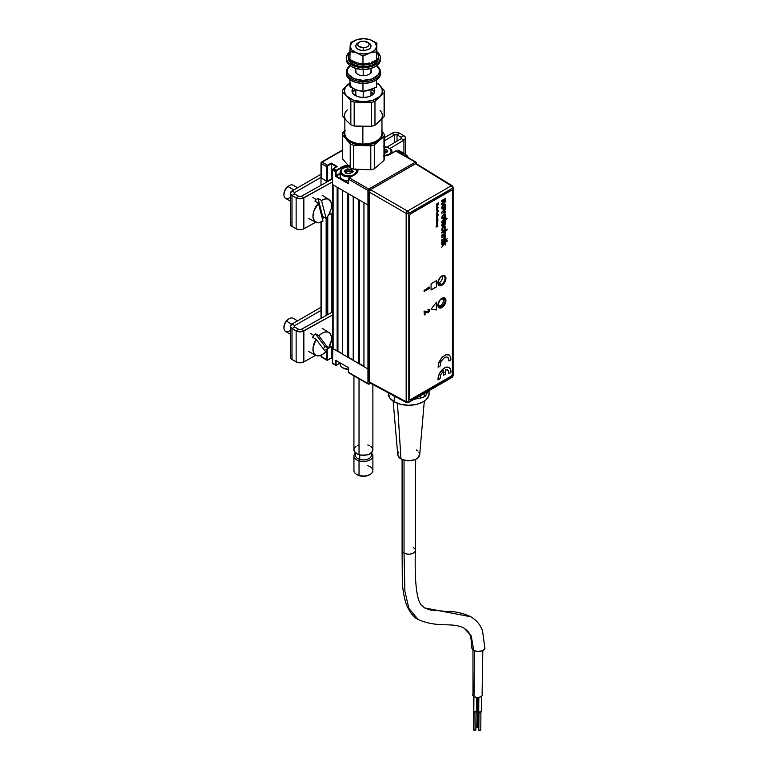 <?xml version="1.0" encoding="UTF-8"?>
<svg xmlns="http://www.w3.org/2000/svg" width="769" height="769" viewBox="0 0 769 769"><rect width="100%" height="100%" fill="white"/><g stroke="black" fill="none" stroke-linecap="round" stroke-linejoin="round"><path stroke-width="1.15" d="M384.25 155.886A9.286 5.364 0 0 0 390.066 154.329L395.968 150.926L415.395 162.144L368.764 189.068L367.957 190.462L367.957 205.006A1.134 0.654 0 0 0 369.12 205.16A1.134 0.654 180 0 1 367.957 205.006L367.957 369.005A1.134 0.654 0 0 0 369.12 369.168A1.134 0.654 180 0 1 367.957 369.005L363.939 366.688L363.939 202.68L367.957 205.006L367.957 383.548L348.53 372.331L348.482 368.034M363.939 366.688L363.939 202.68M363.939 366.217L359.383 363.593L359.383 200.055L359.383 363.593L353.221 360.498L353.221 196.489L358.585 199.584L358.585 363.593L358.585 199.584M353.221 360.498L353.221 196.489M353.221 360.036L348.665 357.402L348.665 193.865L348.665 357.402L342.503 354.307L342.503 190.308L347.867 193.394L347.867 357.402L347.867 193.394M342.503 354.307L342.503 190.308M342.503 353.846L337.947 351.212L337.947 187.674L337.947 351.212L333.121 348.895L333.121 184.887L337.139 187.213L337.139 351.212L337.139 187.213M333.121 348.895L333.121 184.887A1.134 0.654 180 0 1 332.794 184.425L332.794 348.424A1.134 0.654 0 0 0 333.121 348.895M331.247 312.656L331.247 213.58L331.247 312.656M331.247 179.6L331.247 178.86L332.477 179.562L331.247 178.86L331.247 179.6M327.767 314.598L327.767 216.291L327.767 314.598M327.767 180.869L327.767 181.542L327.767 180.869L331.247 178.86L327.229 181.176L327.229 166.633L326.69 166.633A1.134 0.654 -60 0 1 327.498 165.239L322.134 162.144L321.336 162.605A1.134 0.654 60 0 1 322.134 162.144L342.561 150.349L321.336 162.605L321.336 163.537A1.134 0.654 180 0 1 321.336 162.605L321.336 163.537L326.69 166.633L326.69 181.176L321.336 178.081L326.152 180.869L326.152 182.436L326.152 180.869M326.152 218.319L326.152 315.492L326.152 218.319M321.336 318.183L321.336 222.03L321.336 318.183M333.198 168.622L337.139 166.479L332.631 169.468L335.399 171.66A1.134 0.654 -60 0 1 336.207 170.266L333.121 168.796L337.139 166.479L331.247 163.076L327.498 165.239L322.134 162.144A1.134 0.654 120 0 0 321.336 163.537L321.336 178.081A1.134 0.654 180 0 1 321 177.62A1.134 0.654 0 0 0 321.336 178.081L321.336 163.537L326.69 166.633L326.69 181.176L327.229 181.176L327.383 166.104L331.247 163.691L331.247 178.86L331.247 163.691L336.495 166.719M368.764 384.01L369.572 383.548L367.957 383.548L369.572 383.548A1.134 0.654 60 0 1 368.764 384.01A1.134 0.654 -60 0 1 367.957 383.548L348.53 372.331L348.203 367.544L335.938 360.421L335.399 360.728L335.399 364.756L335.938 364.756L336.207 360.574L348.001 367.38M347.665 357.441L348.665 357.393M348.53 372.023L348.53 372.331A1.134 0.654 120 0 0 348.77 372.85L368.197 384.067L370.658 383.298M340.138 362.949L336.207 365.217A1.134 0.654 -60 0 1 335.399 364.756L332.583 363.131A1.134 0.654 120 0 0 332.823 363.65L335.64 365.275M336.476 365.064L335.938 364.756L335.938 360.728L335.399 360.728L335.399 364.756L332.583 363.131L332.583 348.27L367.957 369.005L367.957 383.548A1.134 0.654 0 0 0 369.572 383.548L369.572 382.712L369.572 383.548M321 355.24L321 356.162A1.134 0.654 0 0 0 321.336 356.633L322.134 357.095L321.336 355.701M321.336 356.633L321.336 355.095L321.336 356.633A1.134 0.654 120 0 0 321.567 357.152L326.931 360.248A1.134 0.654 -60 0 1 326.69 359.719L321.336 356.633L326.69 359.719A1.134 0.654 120 0 0 327.498 360.19A1.134 0.654 -60 0 1 326.931 360.248L327.767 360.036L326.69 359.719L327.229 359.719L327.229 348.886L327.267 359.94L331.247 358.018L331.247 346.636L331.247 358.018L327.767 360.036M326.69 349.184L326.69 359.719L326.69 349.184M332.477 358.729L331.247 358.018L332.477 358.729M332.794 348.155L332.583 363.131L332.477 348.424M348.424 183.022L336.207 176.149L340.138 173.881L336.207 176.149L335.938 171.66L335.399 171.66L335.736 176.447L347.992 183.57L348.53 183.262L348.53 179.244L367.957 190.462L369.572 190.462A1.134 0.654 180 0 1 367.957 190.462A1.134 0.654 -60 0 1 368.764 189.068A1.134 0.654 60 0 1 369.572 190.462L368.764 189.068L415.395 162.144L416.202 163.528L416.202 162.605A1.134 0.654 180 0 1 416.212 163.528A1.134 0.654 -120 0 0 415.395 162.144A1.134 0.654 -60 0 1 416.202 162.605L395.699 151.08M384.25 155.819L389.806 154.425M415.962 162.086L396.535 150.868A1.134 0.654 120 0 0 395.968 150.926L388.662 155.002L383.5 155.905M353.404 171.823L351.683 171.314A8.526 4.922 0 0 0 351.231 171.218M351.933 171.372L346.502 171.151A8.526 4.922 0 0 1 347.924 171.006M332.583 184.272L332.583 170.036L335.399 171.66L335.399 175.688L335.938 175.688L340.138 173.256L335.938 175.688L336.264 170.901L342.368 167.325A8.911 5.143 180 0 1 348.222 165.825A8.911 5.143 180 0 0 342.368 167.325L342.368 168.632L342.099 166.863L336.207 170.266L336.476 170.728L343.512 166.2L348.665 165.297M336.611 176.38L336.611 176.995L336.611 176.38M350.222 165.373A9.286 5.364 0 0 0 342.099 166.863L336.207 170.266L333.39 168.642A1.134 0.654 120 0 0 332.583 170.036L332.583 184.579L367.957 205.006L367.957 190.462L348.53 179.244A1.134 0.654 -60 0 1 349.337 177.85A1.134 0.654 120 0 0 348.53 179.244L348.53 183.262L348.424 179.09L349.145 177.831L348.568 178.668M354.961 174.601L349.337 177.85L368.764 189.068L349.145 177.831M357.229 169.545A8.911 5.143 180 0 1 357.575 170.968C357.489 172.198 356.643 173.361 355.038 174.428M355.23 174.448A9.286 5.364 0 0 0 357.768 169.593L357.777 171.698L355.23 174.448M357.489 170.276A8.911 5.143 180 0 1 355.538 174.236M351.942 359.757A8.526 4.922 180 0 1 353.221 360.142A8.526 4.922 0 0 0 351.942 359.757M340.138 362.843L340.138 364.304A8.526 4.922 0 0 0 348.424 369.226A8.526 4.922 180 0 1 342.638 367.784A8.526 4.922 180 0 1 340.436 363.016M342.916 367.938A7.767 4.489 0 0 0 343.176 368.091A7.767 4.489 0 0 0 348.424 369.408M342.638 367.784L348.665 369.408M383.5 146.735L387.816 147.494L390.681 149.503L391.123 152.099L388.999 154.396A7.767 4.489 180 0 1 384.25 155.684M384.25 151.666L386.211 151.704L386.451 152.454M384.25 146.754A7.767 4.489 180 0 1 388.999 148.052A7.767 4.489 180 0 1 388.999 154.396L383.5 155.703M384.058 153.627L387.759 151.704L386.605 149.426L384.25 149.253M389.258 148.206A8.526 4.922 180 0 1 392.027 151.839A8.526 4.922 180 0 1 391.652 153.291A8.526 4.922 0 0 0 389.537 148.359A8.526 4.922 0 0 0 389.258 148.206M387.595 151.483A8.526 4.922 0 0 0 384.25 150.897M349.405 173.784L352.913 171.814L351.769 169.545L347.53 168.892L344.425 170.68L345.396 172.987L349.972 173.64M354.403 174.928L354.163 174.505A7.767 4.489 180 0 1 343.176 174.505A7.767 4.489 180 0 1 343.176 168.161L342.638 168.469A8.526 4.922 0 0 0 341.455 174.582A8.526 4.922 0 0 0 351.51 176.601A8.526 4.922 180 0 1 340.138 171.958A8.526 4.922 180 0 1 342.638 168.469L343.176 168.161A7.767 4.489 180 0 1 349.213 166.863L345.694 167.19L342.205 168.844L341.042 170.458L341.484 173.054L344.349 175.063L347.155 175.736L354.403 174.928M340.138 171.958L340.138 175.918A8.526 4.922 0 0 0 348.424 180.84M355.98 169.42A8.526 4.922 180 0 1 357.191 171.958A8.526 4.922 180 0 1 357.143 172.467A8.526 4.922 0 0 0 355.98 169.42M352.75 171.593A8.526 4.922 0 0 0 351.683 171.314L352.49 172.275M355.663 169.382A7.767 4.489 180 0 1 354.163 174.505L356.287 172.208L356.287 170.458L355.124 168.844M345.714 173.188L345.714 172.102L345.714 173.188M345.656 173.169L344.839 171.324M344.973 171.343L346.502 170.401L346.502 172.256L345.656 172.535L347.636 171.266L349.655 171.823L349.655 169.968L351.231 169.949L351.231 171.804L349.655 171.823L351.375 171.823L351.616 172.573M351.673 172.554L351.673 171.304M349.453 171.795L347.924 171.285L347.924 169.43L349.453 169.939L349.453 171.795M353.932 375.83L353.932 449.836A9.478 5.47 0 0 0 359.027 454.681L359.027 378.781L359.027 454.681A9.478 5.47 0 0 0 372.878 449.836L372.878 384.5M370.629 453.374A7.959 4.595 180 0 1 368.899 458.632A7.959 4.595 180 0 1 359.729 459.381L359.729 454.873L359.729 459.381A7.959 4.595 0 0 0 371.36 455.306L371.36 452.797M360.69 455.075A7.959 4.595 180 0 0 366.304 455.037A7.959 4.595 180 0 1 360.517 455.037M367.784 465.716A9.478 5.47 180 0 1 370.1 474.435A9.478 5.47 180 0 1 359.027 475.415L359.027 460.871L359.729 459.381L359.027 460.871A9.478 5.47 0 0 0 370.408 459.708A9.478 5.47 0 0 0 371.36 453.056A9.478 5.47 180 0 1 372.878 456.017A9.478 5.47 180 0 1 359.027 460.871L359.027 475.415A9.478 5.47 0 0 0 372.878 470.561L372.878 456.017M369.908 474.511L365.909 476.088L359.556 475.761A8.334 4.816 0 0 0 369.303 474.896L370.1 474.435M353.932 456.017A9.478 5.47 180 0 1 355.451 453.056A9.478 5.47 0 0 0 359.027 460.871A9.478 5.47 180 0 1 353.932 456.017L353.932 470.561A9.478 5.47 0 0 0 359.027 475.415A9.478 5.47 180 0 1 356.71 474.435L357.508 474.896A8.334 4.816 0 0 0 359.556 475.761L357.018 474.588M355.451 452.797L355.451 455.306A7.959 4.595 0 0 0 359.729 459.381A7.959 4.595 180 0 1 356.182 453.374M367.784 444.982L369.341 445.568M370.668 446.318L372.446 448.192L372.504 451.365L369.495 454.027L366.255 455.046L360.748 455.085L357.47 454.094L354.365 451.48L353.971 449.356M354.307 448.298L356.018 446.404M357.316 445.645L358.854 445.04M474.069 696.589L474.415 650.699L474.069 696.589L472.627 694.59A4.931 2.816 0.4 0 0 474.069 696.589A4.931 2.816 0.4 0 0 479.423 697.233A4.931 2.816 0.4 0 0 482.48 694.647L481.644 696.205L479.433 697.223L476.588 697.377L474.069 696.589M482.105 693.561L482.807 650.564M472.964 649.824L473.002 693.513M402.091 459.468L402.091 550.335A6.633 3.826 0 0 0 404.042 553.046L404.042 460.15L404.042 553.046A6.633 3.826 180 0 1 402.158 549.825M413.414 547.624A6.633 3.826 180 0 1 415.298 550.854A6.633 3.826 180 0 1 410.848 553.968A6.633 3.826 180 0 1 404.042 553.046L404.907 591.351L408.887 608.423L418.125 619.497L408.887 608.423L404.907 591.351L404.042 553.046A6.633 3.826 0 0 0 411.261 553.872A6.633 3.826 0 0 0 415.356 550.335C414.731 573.943 415.548 599.599 421.662 605.366L424.661 607.952L430.025 609.932L446.712 611.451C454.777 611.24 462.832 613.008 470.868 616.757L424.661 607.952L470.926 616.786M471.858 647.133A6.633 3.797 0.4 0 0 473.733 650.353L471.186 635.828L464.226 628.235L471.186 635.828L473.733 650.353L477.136 651.41L482.115 650.872L484.931 648.469L482.519 630.82C480.615 625.12 476.732 620.439 470.868 616.757M473.473 696.176L473.358 711.056A1.519 0.865 0.4 0 0 473.8 711.681L473.915 696.503L473.473 710.729M473.925 730.175L474.069 711.806L473.598 729.714A1.134 0.654 0.4 0 0 475.867 729.723L473.925 730.175M478.308 709.364L477.241 709.105L477.328 697.425L476.799 708.489A1.519 0.865 0.4 0 0 477.241 709.105A1.519 0.865 0.4 0 0 478.289 709.364M478.606 727.743L477.366 727.599L477.511 709.229L477.03 727.138A1.134 0.654 0.4 0 0 478.529 727.762M478.722 711.863L478.827 697.339L478.28 711.248A1.519 0.865 0.4 0 0 478.722 711.863A1.519 0.865 0.4 0 0 480.375 712.056A1.519 0.865 0.4 0 0 481.307 711.267L480.375 712.056L478.722 711.863M478.847 730.358L478.991 711.979L478.52 729.896A1.134 0.654 0.4 0 0 480.788 729.906L478.847 730.358M393.151 401.11L397.746 454.719A10.987 6.344 0 0 0 400.957 458.891L397.467 403.312L400.957 458.891A10.987 6.344 0 0 0 412.684 460.333A10.987 6.344 0 0 0 419.701 454.719L424.305 401.11M388.297 392.786L388.258 393.449A20.465 11.814 0 0 0 394.257 401.803L394.257 396.237A20.465 11.814 180 0 1 392.353 394.968M428.458 391.027A20.465 11.814 180 0 1 426.939 393.276M418.067 398.39A20.465 11.814 180 0 1 414.174 399.265M397.631 397.804A20.465 11.814 180 0 1 394.257 396.237L394.257 401.803A20.465 11.814 0 0 0 416.558 404.369A20.465 11.814 0 0 0 429.189 393.449L428.804 391.142M388.258 392.767L389.816 397.967L394.257 401.803L400.899 404.369L408.724 405.263L416.558 404.369L423.2 401.803L425.747 400.015L428.804 395.756L429.189 390.594M398.573 451.98L397.736 454.412L399.592 457.93L402.62 459.689L408.724 460.756L414.837 459.689L417.865 457.93L419.72 454.412L418.884 451.98M417.865 450.884L416.5 449.923M478.654 711.248L478.847 729.435M478.385 697.396L478.722 710.633M477.174 708.489L477.366 726.676M476.876 697.406L477.241 707.874M473.733 711.065L473.685 729.464M476.386 711.075L475.453 711.873L473.8 711.681A1.519 0.865 0.4 0 0 475.453 711.873A1.519 0.865 0.4 0 0 476.386 711.085L476.492 697.358M402.091 550.335L402.302 580.345C402.552 589.371 404.023 597.753 406.734 605.491C410.242 613.095 414.039 617.767 418.125 619.497C438.772 628.513 452.018 621.563 464.236 628.244C469.013 632.358 470.83 631.897 471.791 647.642L473.733 650.353A6.633 3.797 0.4 0 0 480.538 651.305A6.633 3.797 0.4 0 0 484.999 648.248M484.931 646.989L484.557 646.277M426.199 394.853L426.199 392.325L426.199 394.853L427.804 391.402L426.199 394.853A7.623 4.403 0 0 1 424.228 396.833L424.228 393.468L424.228 396.833L426.199 394.853M441.502 306.725A4.95 2.865 120 0 0 445.011 300.737A4.95 2.865 120 0 0 441.637 298.564A4.95 2.865 -60 0 1 443.982 298.391A4.95 2.865 -60 0 1 444.742 302.361A4.95 2.865 -60 0 1 441.502 306.725L440.089 305.908L441.502 306.725A4.95 2.865 -60 0 1 439.032 306.975A4.95 2.865 -60 0 1 438.003 304.851A4.95 2.865 120 0 0 441.502 306.725L441.771 307.196L441.502 306.725M441.771 298.478A5.335 3.076 -60 0 1 445.549 300.66A5.335 3.076 -60 0 1 441.771 307.196A5.335 3.076 -60 0 1 438.003 305.014A5.335 3.076 -60 0 1 441.771 298.478L439.676 300.429L438.07 304.12L438.292 306.514L439.676 307.667L442.511 306.687L445.261 302.496L444.915 298.603L443.223 297.978L441.771 298.478M441.502 284.328A4.95 2.865 120 0 0 445.011 278.33A4.95 2.865 120 0 0 441.637 276.158A4.95 2.865 -60 0 1 443.982 275.984A4.95 2.865 -60 0 1 444.742 279.954A4.95 2.865 -60 0 1 441.502 284.328L438.868 282.8L441.502 284.328A4.95 2.865 -60 0 1 439.032 284.568A4.95 2.865 -60 0 1 438.003 282.454A4.95 2.865 120 0 0 441.502 284.328L441.771 284.79L441.502 284.328M441.617 276.177A5.335 3.076 -60 0 1 441.771 276.081A5.335 3.076 -60 0 1 445.549 278.253A5.335 3.076 -60 0 1 441.771 284.79A5.335 3.076 -60 0 1 438.003 282.617A5.335 3.076 -60 0 1 438.647 279.801L438.07 283.425L439.109 285.059L441.041 285.136L443.867 282.848L445.261 280.089L445.261 276.753L443.867 275.6L441.041 276.59M407.503 402.504A1.903 1.096 -61.7 0 1 406.57 402.61L408.82 401.716L408.82 213.388L452.557 188.136L452.557 376.464L452.576 374.926L452.557 376.464L426.161 391.729M452.557 376.464A1.903 1.096 0 0 0 453.114 375.685L452.162 377.339A1.903 1.096 -120 0 0 452.557 376.464L408.82 401.716L406.157 401.726L406.561 402.6A1.903 1.096 -61.7 0 1 406.157 401.726A1.903 1.096 0 0 0 408.82 401.716L408.82 213.388A1.903 1.096 180 0 1 406.157 213.398A1.903 1.057 -60 0 1 407.503 211.062L406.157 213.398L408.82 213.388L407.503 211.062L451.23 185.819A1.903 1.096 60 0 1 452.557 188.136A1.903 1.096 -120 0 0 451.23 185.819L407.503 211.062A1.903 1.096 60 0 1 408.82 213.388L452.557 188.136L452.557 376.464L408.82 401.716A1.903 1.096 60 0 1 408.426 402.581L452.162 377.339L451.23 377.262M416.711 163.941L451.23 185.819L415.462 163.701L370.466 189.683L407.503 211.062L370.466 189.683L369.12 192.019L406.157 213.398L369.12 192.019L369.12 381.808L406.157 401.726L406.157 213.398L406.157 401.726L369.12 381.808L369.514 382.683L370.466 382.587M443.136 372.446L444.299 372.186M451.23 185.819A1.903 1.096 -58.3 0 1 452.21 185.742A1.903 1.096 -58.3 0 1 452.576 186.598L452.191 185.733L451.23 185.819M452.557 188.136A1.903 1.096 0 0 0 453.114 187.357A1.903 1.096 180 0 1 452.557 188.136M452.576 186.598A1.903 1.096 180 0 1 453.114 187.357L452.21 185.742L415.981 163.518L370.466 189.683L369.216 191.356L369.514 382.683M401.216 399.669L399.64 398.967A7.623 4.403 0 0 0 400.841 399.534M420.816 397.967L414.827 398.89L420.816 397.967A7.623 4.403 0 0 0 424.228 396.833L420.816 397.967L420.816 395.439L420.816 397.967M408.426 402.581A1.903 1.096 60 0 1 408.426 402.591L406.57 402.61L369.533 382.693M441.8 275.965L442.521 277.82L441.646 280.541L439.676 282.511L437.763 282.598M443.588 300.4L443.588 300.4A4.643 2.682 120 0 0 443.598 300.102A4.643 2.682 120 0 0 442.906 298.17M438.292 306.149A4.643 2.682 120 0 0 440.32 305.783A4.643 2.682 120 0 0 440.599 305.61M440.531 299.343L442.944 299.035L443.588 300.967A3.883 2.24 -60 0 1 440.848 305.476A3.883 2.24 -60 0 1 438.109 303.938M440.897 299.112A3.883 2.24 -60 0 1 443.598 300.717A3.883 2.24 -60 0 1 443.588 300.967L442.636 303.688L440.637 305.591L438.763 305.572L438.119 303.64M443.184 229.96L443.127 230.767L442.079 230.767M445.136 226.192L445.664 228.057L444.492 229.893M444.838 227.095L442.742 228.124L442.617 230.008M441.771 232.969L445.011 231.738M441.771 235.833L445.068 233.776L445.732 232.18L445.155 231.027L447.106 229.893L447.106 229.133L441.771 232.209L441.771 233.007L444.549 231.507L445.145 232.209L444.559 233.42L441.771 235.064L441.771 235.862L445.097 233.795L445.76 232.027L445.174 231.036L447.135 229.912L447.135 229.114M442.915 225.577L442.848 226.374L442.127 226.307M445.126 221.472L445.587 223.635L443.53 225.999M443.53 222.702L442.386 224.154L442.646 225.519M444.155 222.318L444.184 224.875L444.184 222.328L444.742 222.251L444.155 222.318M444.867 222.318L444.347 224.74M445.664 218.146L442.127 220.828L441.762 222.539L445.068 219.828L441.762 222.501M446.635 218.136L447.01 218.684L446.645 218.127L445.693 218.656M445.068 219.828L445.068 220.549L445.693 220.194L445.693 219.473L447.039 218.704L445.068 220.511M443.165 211.879L445.664 209.341L445.693 208.168L441.771 212.157L441.771 213.176L445.664 212.6L445.664 211.427L443.021 211.927L445.693 209.36L445.664 208.197M442.012 218.752L443.521 218.867L445.164 217.281L445.655 214.666L444.174 213.965L442.29 215.608L441.742 218.088L442.963 219.069L444.876 217.762L445.732 215.781L445.213 213.974M442.857 217.829L442.848 216.089L444.732 215.176M442.012 208.918L443.521 209.024L445.164 207.438L445.655 204.823L444.174 204.131L442.29 205.775L441.742 208.255L442.963 209.235L444.876 207.918L445.732 205.938L445.213 204.141M442.857 207.986L442.848 206.255L444.732 205.333M441.906 307.552A5.681 3.278 -60 0 1 439.07 307.84A5.681 3.278 -60 0 1 438.195 303.284A5.681 3.278 -60 0 1 441.906 298.276A5.681 3.278 -60 0 1 444.751 297.988A5.681 3.278 -60 0 1 445.626 302.544A5.681 3.278 -60 0 1 441.906 307.552L444.146 305.485L445.626 302.544L445.626 298.997L444.146 297.766L440.368 299.516L437.965 304.284L438.57 307.427L440.368 308.09L441.906 307.552M439.003 307.802A5.681 3.278 120 0 0 441.771 307.475A5.681 3.278 120 0 0 445.472 302.534A5.681 3.278 120 0 0 444.684 297.959M441.906 285.28A5.681 3.278 -60 0 1 439.07 285.559A5.681 3.278 -60 0 1 438.195 281.002A5.681 3.278 -60 0 1 441.906 275.994A5.681 3.278 -60 0 1 444.751 275.715A5.681 3.278 -60 0 1 445.626 280.262A5.681 3.278 -60 0 1 441.906 285.28L444.146 283.203L445.626 280.262L445.626 276.715L444.146 275.485L440.368 277.234L437.965 282.002L438.57 285.145L440.368 285.808L441.906 285.28M439.003 285.52A5.681 3.278 120 0 0 441.771 285.203A5.681 3.278 120 0 0 445.472 280.252A5.681 3.278 120 0 0 444.684 275.677M438.051 379.809L438.109 379.838A9.093 5.248 -60 0 1 444.511 367.976L444.453 367.947A9.093 5.248 120 0 0 438.051 379.809L438.34 376.579L439.685 373.138L444.453 367.947L439.733 373.176L438.397 376.608L438.109 379.838L440.051 378.713L440.81 374.58L443.54 370.879L443.54 375.214L445.472 374.099L445.472 369.764L448.212 370.302L448.961 373.571L450.903 372.446L450.615 369.553L449.279 367.669L447.116 367.111L444.511 367.976A9.093 5.248 -60 0 1 449.058 367.524A9.093 5.248 -60 0 1 450.903 372.446M449.029 367.505A9.093 5.248 120 0 0 449 367.495A9.093 5.248 120 0 0 444.453 367.947L447.068 367.073L449.221 367.63M431.053 309.176L436.417 302.217L436.417 309.955L431.053 309.176L436.417 309.955L431.073 309.157L436.359 309.926L436.359 302.284M452.489 373.821L452.489 191.25L452.393 374.474L451.153 376.147L410.954 399.351L451.153 376.147M410.954 399.351L410.012 399.447L409.483 398.496L409.483 215.926L409.617 398.582L409.723 215.358L410.819 213.609L451.019 190.404L410.954 213.686L451.153 190.481L452.105 190.385L452.489 191.25M428.987 287.02L427.987 287.289L428.794 287.962L424.084 290.365L428.525 287.808L424.084 290.365L424.084 291.211L428.794 287.962L428.256 287.443L429.054 286.981L429.583 288.356L424.353 291.364L429.583 288.356M447.154 357.027L448.404 357.969L448.971 360.882M449.221 355.009L445.789 354.711L441.848 357.46L438.897 362.228L438.099 367.149M436.225 226.74L437.849 226.759L436.84 226.624L437.849 225.317L436.225 226.74M436.417 224.971L437.59 224.538L436.417 225.903L437.474 225.279L437.849 223.808L436.417 224.971M436.417 224.183L437.705 223.346L437.772 222.299L437.244 223.375L437.128 222.616L436.581 222.885L436.417 224.183M437.225 216.099L436.811 215.541L437.955 214.811L437.84 216.051L438.224 214.464L436.677 215.291L436.504 216.483L437.225 216.099M436.417 213.148L437.59 212.715L436.417 214.09L437.474 213.465L437.849 211.994L436.417 213.148M438.138 211.369L438.426 210.879L438.138 211.369M436.417 212.369L437.849 211.215L436.417 212.369M437.686 208.985L437.369 210.293L437.715 209.005L436.532 209.706L436.446 210.552L437.013 209.514L437.013 210.485M436.417 207.486L437.705 206.65L437.724 205.563L437.417 206.582L437.128 205.919L436.513 206.284L436.417 207.486M441.771 244.446L443.742 243.763L441.771 247.282L444.222 244.052L445.693 244.946L445.693 243.84L444.29 242.994L447.135 241.351L447.135 240.553L441.771 243.648L441.771 244.446M446.443 239.822L447.135 238.64L446.443 239.822M442.329 224.75L443.559 222.693L443.559 226.019L444.482 225.384L445.616 223.654L445.462 221.703L444.088 221.616L442.271 223.173L441.771 225.702L442.877 226.394L442.329 224.75M431.053 283.809L431.053 290L436.417 286.904L436.417 280.714L431.053 283.809M445.664 198.306L445.097 199.796L445.616 201.507L444.482 202.949L445.645 201.516L445.126 199.805L445.693 198.287L441.771 200.555L441.771 201.738L444.482 200.267L445.001 200.786L441.771 203.333L441.771 204.516L444.194 203.122L441.771 204.487M441.771 213.176L445.693 212.609L445.693 211.417M442.329 229.373L443.002 227.893L444.703 227.047L444.79 229.681L445.693 228.076L445.424 226.365L443.723 226.567L442.031 228.335L441.8 230.373L443.146 230.787L442.329 229.373M441.771 237.765L444.338 236.333L445.145 236.977L444.665 238.092L441.771 239.822L441.771 240.62L444.809 238.823L445.703 237.361L445.145 235.814L445.693 234.708L441.771 236.967L441.771 237.765M441.771 242.523L445.693 240.264L445.693 239.467L441.771 241.735L441.771 242.523M436.417 204.198L437.667 203.477L436.705 204.516L437.667 204.717L436.417 205.765L438.426 204.612L437.109 204.429L438.426 202.718L436.417 204.198M436.417 208.88L438.426 207.717L437.705 208.13L437.772 207.351L437.138 207.524L436.417 208.88M437.244 218.098L437.667 216.704L436.446 217.646L436.609 218.434L437.013 217.233L437.244 218.098M436.417 219.3L437.417 218.742L437.763 219.28L437.849 218.146L436.417 219.3M436.417 220.54L437.59 220.126L436.417 221.203L437.59 221.126L436.417 222.529L437.878 221.136L437.849 219.376L436.417 220.54M428.525 310.138L427.651 311.868L424.786 311.041L424.084 311.445L424.353 314.646M429.14 309.263L427.881 309.253L428.179 310.013M443.492 370.927L443.54 375.157M447.616 369.841L448.567 370.879L448.971 373.503M447.106 240.572L447.106 241.331L444.261 242.975L445.664 243.821L445.664 244.927M444.222 244.052L441.771 247.233M443.357 243.523L441.771 244.407M436.417 204.17L437.59 203.525M436.705 204.775L437.619 204.717M436.417 205.736L438.397 204.304M437.128 204.41L438.397 202.728M425.055 311.195L427.92 312.022L428.91 310.676L428.15 309.417L429.592 309.744L429.41 311.291L428.141 312.772L425.094 312.291L425.094 314.531L424.353 314.954L424.353 311.599L425.055 311.195M436.417 220.501L437.523 220.011M436.417 221.501L437.523 221.011M436.417 222.501L437.724 221.568L437.821 219.396M436.359 280.743L436.359 286.866L431.053 289.932M436.994 209.533L436.581 210.696M437.225 209.37L437.225 210.043L437.225 209.37M445.001 215.753L444.184 217.281L442.569 217.646L443.29 215.676L444.588 215.118L445.001 215.753M445.001 205.909L443.963 207.611L442.569 207.813L443.511 205.669L444.588 205.285L445.001 205.909M444.838 200.344L441.771 201.709M440.051 366.092L441.108 361.334L444.511 357.575L446.376 356.97L447.914 357.412L448.961 360.949L450.903 359.825L450.615 356.931L449.279 355.038L445.837 354.74L441.896 357.498L438.397 363.987L438.109 367.217L440.051 366.092M435.917 227.038L437.821 226.422M436.869 226.595L437.821 225.346M436.417 213.119L437.523 212.619M436.417 214.051L437.648 213.253L437.821 212.013M436.859 216.204L436.898 215.368L438.022 214.839M437.811 216.041L438.195 214.445M436.571 216.541L437.484 216.243L437.484 215.483M436.417 212.34L437.821 211.225M437.1 205.9L437.244 206.65M437.696 205.554L437.676 206.63L436.417 207.457M436.879 206.861L436.85 206.207L436.879 206.861M445.664 239.486L445.664 240.245L441.771 242.495M441.771 237.736L444.905 236.343M441.771 240.591L445.184 238.409L445.664 234.728M366.467 90.905L376.445 87.128L376.445 79.899L376.445 87.128L376.666 83.677L376.445 87.128L367.986 90.665L362.958 91.328L359.738 90.886L354.788 89.319L349.924 86.686L356.441 89.973L362.958 91.328L362.958 83.398L362.958 91.328L372.504 89.021M350.145 83.235A13.265 7.661 0 0 0 356.441 89.973L359.604 90.79M349.924 79.582L349.924 86.686L349.924 79.582M376.666 83.677L376.714 82.639M353.759 88.714L356.441 89.973M367.995 42.535A7.584 4.374 180 0 1 370.985 46.015A7.584 4.374 180 0 1 363.189 50.389A7.584 4.374 0 0 0 370.37 47.745A7.584 4.374 0 0 0 368.764 42.92L367.428 42.141A5.681 3.278 180 0 1 368.63 45.765A5.681 3.278 180 0 1 363.237 47.745L363.189 50.389A7.584 4.374 180 0 1 355.826 46.015A7.584 4.374 180 0 1 358.815 42.535M359.383 42.141L358.046 42.92A7.584 4.374 0 0 0 356.364 47.63A7.584 4.374 0 0 0 363.189 50.389L363.237 47.745A5.681 3.278 180 0 1 358.123 45.679A5.681 3.278 180 0 1 359.383 42.141A5.681 3.278 180 0 1 363.574 41.18L360.382 41.68L358.219 43.122L357.72 44.371L358.585 46.207L363.237 47.745L366.428 47.245L368.591 45.813L369.091 44.564L368.226 42.718L363.574 41.18A5.681 3.278 180 0 1 367.428 42.141M363.189 69.546L363.189 75.775L363.189 69.546M363.189 91.319L363.189 97.442L363.189 91.319M344.839 118.714L344.839 133.277A18.571 10.718 0 0 0 362.862 143.995A18.571 10.718 180 0 1 350.27 140.852L351.077 141.323A17.437 10.064 0 0 0 362.901 144.264L362.901 144.264A17.437 10.064 0 0 0 375.733 141.323L376.541 140.852A18.571 10.718 180 0 1 362.862 143.995L362.862 126.568L362.862 143.995A18.571 10.718 0 0 0 381.972 133.277L381.972 118.974M370.985 92.395L373.782 93.558L374.772 91.069L373.974 88.464A11.372 6.565 180 0 1 374.772 90.877A11.372 6.565 180 0 1 363.074 97.442A11.372 6.565 180 0 1 352.039 90.877A11.372 6.565 180 0 1 352.875 88.397M355.143 89.464A11.372 6.565 0 0 0 352.356 92.424M374.455 92.424A11.372 6.565 0 0 0 371.696 89.483M350.404 82.927L342.714 89.819A20.84 12.035 0 0 0 342.609 92.078L346.723 96.077A18.946 10.939 180 0 1 347.28 85.138L342.714 89.819A20.84 12.035 180 0 0 342.561 91.3L342.561 115.225A20.84 12.035 0 0 0 342.609 116.004A20.84 12.035 180 0 1 342.609 114.446M347.28 109.89A18.946 10.939 0 0 0 346.723 120.829L342.609 116.004L342.609 92.078L346.723 96.077L344.964 93.405L344.464 90.559L345.252 87.743L347.28 85.138A18.946 10.939 180 0 1 349.924 83.196M378.021 83.59L380.088 85.686A18.946 10.939 180 0 1 379.53 96.625L384.096 92.77A20.84 12.035 0 0 0 384.202 90.521L378.021 83.59M376.695 83.081A18.946 10.939 180 0 1 380.088 85.686L376.695 83.081M384.202 114.446A20.84 12.035 180 0 1 384.096 116.696L379.53 121.377A18.946 10.939 0 0 0 380.088 110.448M360.382 126.433L354.173 126.01A20.84 12.035 180 0 1 350.847 124.828L348.04 122.04M378.098 122.55L380.693 120.118M345.694 119.531L342.609 116.004L342.609 92.078A20.84 12.035 180 0 1 342.561 91.3M379.53 121.377L374.974 125.232L374.974 101.306A20.84 12.035 180 0 1 371.533 102.373L371.533 126.299A20.84 12.035 0 0 0 374.974 125.232L374.974 101.306L384.096 92.77L384.096 116.696L374.974 125.232A20.84 12.035 180 0 1 371.533 126.299L365.333 126.52M346.723 120.829L350.847 124.828L350.847 100.902A20.84 12.035 0 0 0 354.173 102.085L371.533 102.373L371.533 126.299L354.173 126.01L354.173 102.085A20.84 12.035 180 0 1 350.847 100.902L346.723 96.077L353.461 100.191L362.853 101.816L372.398 100.508L379.53 96.625A18.946 10.939 180 0 1 362.853 101.816A18.946 10.939 180 0 1 346.723 96.077L350.847 100.902L350.847 124.828A20.84 12.035 0 0 0 354.173 126.01L354.173 102.085L371.533 102.373A20.84 12.035 0 0 0 374.974 101.306L380.693 95.356L382.116 92.626L382.26 89.771L380.088 85.686L384.202 90.521A20.84 12.035 180 0 1 384.25 91.3A20.84 12.035 180 0 1 384.096 92.77L384.096 116.696A20.84 12.035 0 0 0 384.25 115.225L384.25 91.3M373.782 93.568L371.206 95.654L367.447 97.019L363.074 97.442L358.748 96.875L355.134 95.385L352.779 93.212L352.039 90.694L353.029 88.195M354.509 94.972L355.826 94.106L354.509 94.972M370.985 92.674L373.551 93.847L370.985 92.674M346.358 73.266L347.463 77.054L351 80.312L356.422 82.533L362.91 83.398L362.939 80.37L371.965 78.957L378.098 74.881L379.107 73.151L379.29 69.527L376.579 65.73A16.111 9.295 180 0 1 377.589 75.477A16.111 9.295 180 0 1 362.939 80.37L362.91 81.697A17.053 9.843 0 0 0 378.684 76.227A17.053 9.843 0 0 0 376.666 65.663A17.053 9.843 180 0 1 380.463 71.853A17.053 9.843 180 0 1 362.91 81.697L362.91 83.398A17.053 9.843 0 0 0 380.463 73.555L380.463 71.853M346.348 71.853A17.053 9.843 180 0 1 350.145 65.663A17.053 9.843 0 0 0 347.915 75.968A17.053 9.843 0 0 0 362.91 81.697A17.053 9.843 180 0 1 346.348 71.853L346.348 73.555A17.053 9.843 0 0 0 362.91 83.398L369.466 82.754L375.109 80.716L378.963 77.582L380.453 73.843M355.461 72.497L355.97 71.623M370.985 71.825L371.437 72.767M350.231 65.73A16.111 9.295 180 0 0 349.001 75.237A16.111 9.295 180 0 0 362.939 80.37L354.067 78.659L348.347 74.382L347.521 72.622L347.703 68.999L350.279 65.692M355.97 69.152L355.259 70.94L356.499 73.574L360.065 75.372L363.17 75.775L366.304 75.477L370.043 73.805L371.552 71.209L370.985 69.354M351.346 66.432L352.019 66.826A16.111 9.295 0 0 0 362.939 69.546L362.91 69.316A17.053 9.843 180 0 1 351.346 66.432A17.053 9.843 180 0 1 346.415 58.627M346.348 57.771L346.348 59.473A17.053 9.843 0 0 0 362.91 69.316L362.91 67.614A17.053 9.843 180 0 1 346.348 57.771A17.053 9.843 180 0 1 349.924 51.744L346.781 55.57L346.588 59.415L347.463 61.27L348.953 63L353.519 65.798L362.91 67.614L362.91 69.316A17.053 9.843 0 0 0 380.463 59.473L380.463 57.771A17.053 9.843 180 0 1 362.91 67.614L372.465 66.115L377.3 63.481L378.963 61.799L380.03 59.972L380.222 56.127L376.868 51.725A17.053 9.843 180 0 1 380.463 57.771M380.395 58.627A17.053 9.843 180 0 1 375.464 66.432A17.053 9.843 180 0 1 362.91 69.316L362.939 69.546A16.111 9.295 0 0 0 374.791 66.826A16.111 9.295 0 0 0 375.118 66.624M351.693 66.624L356.816 68.729L362.939 69.546L369.13 68.941L374.82 66.807M348.242 56.224L348.242 57.771A15.159 8.747 0 0 0 362.968 66.519L362.968 64.971A15.159 8.747 180 0 1 348.242 56.224A15.159 8.747 180 0 1 349.924 52.225L348.251 55.974L348.453 57.685L350.558 60.876L357.201 64.212L362.968 64.971L368.793 64.404L375.762 61.299L378.185 58.184L378.559 56.483L378.358 54.762L376.252 51.571M362.968 66.519A15.159 8.747 0 0 0 378.569 57.771L378.569 56.224A15.159 8.747 180 0 1 362.968 64.971L362.968 66.519M376.848 52.177A15.159 8.747 180 0 1 378.569 56.224M376.666 56.445L376.445 59.895L373.109 61.645L376.445 59.895L376.445 51.927L373.109 52.263L376.445 51.927L376.887 43.093L376.445 59.895L376.887 43.093L370.37 39.805L363.852 38.45L370.37 39.805L376.887 43.093L376.714 55.416M371.417 62.366L373.109 61.645L371.417 62.366M350.193 45.188L350.145 46.102A13.265 7.661 180 0 1 357.114 39.584L350.366 42.651L357.114 39.584L363.852 38.45L357.114 39.584A13.265 7.661 180 0 1 370.37 39.805A13.265 7.661 180 0 1 376.666 46.544L375.08 42.689L370.37 39.805L363.795 38.671L357.114 39.584L352.115 42.305L350.145 46.102L351.731 49.956L356.441 52.84A13.265 7.661 180 0 1 350.145 46.102L349.924 51.485L356.441 52.84L362.958 56.127L362.958 64.096L356.441 62.741L349.924 59.453L349.924 51.485L356.441 52.84L362.958 56.127L369.697 53.061A13.265 7.661 180 0 1 356.441 52.84L363.016 53.974L369.697 53.061L362.958 56.127L362.958 64.096L369.697 62.962M373.109 52.263L369.697 53.061L373.109 52.263M376.666 46.544A13.265 7.661 180 0 1 369.697 53.061L374.695 50.341L376.666 46.544M370.985 46.159L370.504 47.851L368.957 49.303L363.679 50.696L360.757 50.427L357.258 48.88L356.028 47.332L355.922 45.621M350.212 44.871L349.924 59.453M342.57 158.222A20.84 12.035 0 0 0 342.561 158.539A20.84 12.035 0 0 0 342.57 158.866L342.609 134.979A20.84 12.035 180 0 1 342.561 134.613A20.84 12.035 180 0 1 342.609 133.806A20.84 12.035 0 0 0 342.57 134.94L346.396 139.026A18.946 10.939 180 0 1 344.502 133.47L342.609 133.806L344.502 133.47L345.454 137.699L350.222 143.938A20.84 12.035 0 0 0 353.471 145.197L370.793 145.87A20.84 12.035 0 0 0 374.301 144.88L379.146 140.294A18.946 10.939 180 0 1 362.132 145.12A18.946 10.939 180 0 1 346.396 139.026L350.885 142.419L354.999 144.005L362.132 145.12L369.466 144.572L375.878 142.438L380.386 139.054L382.308 134.94L381.972 132.028A18.946 10.939 180 0 1 379.146 140.294L383.981 136.546L383.981 160.471A20.84 12.035 0 0 0 384.25 158.539L384.25 134.613A20.84 12.035 180 0 1 383.981 136.546A20.84 12.035 0 0 0 384.24 134.296L381.972 131.288M344.839 132.028L344.502 133.47A18.946 10.939 180 0 1 344.839 132.028M342.83 132.691A20.84 12.035 0 0 0 342.609 133.806A20.84 12.035 180 0 1 342.83 132.691L345.252 130.297L342.83 132.691M381.376 130.538L384.24 134.296A20.84 12.035 180 0 1 384.25 134.613M383.981 136.546L383.981 160.471L374.301 168.805L374.301 144.88L383.981 136.546M370.793 169.795A20.84 12.035 0 0 0 374.301 168.805L374.301 144.88A20.84 12.035 180 0 1 370.793 145.87L370.793 169.795L353.471 169.122L353.471 145.197L362.132 145.12L370.793 145.87L370.793 169.795M353.471 145.197A20.84 12.035 180 0 1 350.222 143.938L350.222 167.863A20.84 12.035 0 0 0 353.471 169.122L353.471 145.197M342.57 158.866L342.57 134.94L350.222 143.938L350.222 167.863L342.57 158.866M291.999 328.546A5.498 3.172 180 0 1 290.384 326.296A5.498 3.172 180 0 1 291.999 324.057L290.384 326.296L291.999 328.546L294.681 326.998L294.181 326.296L294.681 325.604L291.999 324.057L294.681 325.604L321 310.407L294.681 325.604L294.681 326.998A1.701 0.98 180 0 1 294.181 326.296A1.701 0.98 180 0 1 294.681 325.604L294.681 326.998L298.824 329.392L296.142 330.939L298.92 331.795L302.063 331.641L332.794 314.838L303.851 330.978L301.217 329.401A1.701 0.98 180 0 1 298.824 329.392L294.681 326.998L291.999 328.546L296.142 330.939L298.824 329.392L301.217 329.401L303.851 330.978A5.498 3.172 180 0 1 296.142 330.939L296.142 361.882L291.999 359.488L291.999 328.546L296.142 330.939L296.142 361.882L291.316 359.008L290.384 357.239A5.498 3.172 0 0 0 291.999 359.488L291.999 328.546M321 307.312L291.999 324.057L321 307.312M290.384 326.296L290.49 356.624M290.807 356.028L291.316 355.48M332.295 312.07L301.217 329.401L332.295 312.07M303.851 361.92L299.977 362.805L296.142 361.882A5.498 3.172 0 0 0 303.851 361.92L303.851 330.978L303.851 361.92L315.732 355.288L303.851 361.92M332.794 345.781L328.565 348.136L332.794 345.781M328.276 348.299L324.528 350.385L328.276 348.299M401.178 137.238A1.701 0.98 180 0 1 401.678 137.93A1.701 0.98 180 0 1 401.197 138.612L401.178 137.238L397.025 134.844L397.025 141.112L397.025 134.844L399.707 133.297L395.824 132.364L392.767 132.902L384.25 137.738L391.94 133.297L394.612 134.844L391.94 133.297A5.498 3.172 180 0 1 399.707 133.297L397.025 134.844L401.178 137.238L403.85 135.69L399.707 133.297L403.85 135.69L401.178 137.238L401.678 137.92L401.197 138.612L401.178 137.238M291.999 195.48A5.498 3.172 180 0 1 290.384 193.24A5.498 3.172 180 0 1 291.999 190.991L290.384 193.24L291.999 195.48L294.681 193.932L294.181 193.24L294.681 192.538L291.999 190.991L294.681 192.538L321 177.341L294.681 192.538L294.681 193.932A1.701 0.98 180 0 1 294.181 193.24A1.701 0.98 180 0 1 294.681 192.538L294.681 193.932L298.824 196.326L296.142 197.873L298.92 198.738L302.063 198.575L332.477 181.955L303.851 197.912L301.217 196.345A1.701 0.98 180 0 1 298.824 196.326L294.681 193.932L291.999 195.48L296.142 197.873L298.824 196.326L301.217 196.345L331.9 179.235L301.217 196.345L303.851 197.912A5.498 3.172 180 0 1 296.142 197.873L296.142 228.816L291.999 226.422L291.999 195.48L296.142 197.873L296.142 228.816L291.316 225.942L290.384 224.183A5.498 3.172 0 0 0 291.999 226.422L291.999 195.48M321 174.255L291.999 190.991L321 174.255M384.25 140.833L394.612 134.844L397.025 134.844A1.701 0.98 180 0 0 394.612 134.844L384.25 140.833M401.197 138.612L403.917 140.141L405.071 139.112L405.35 137.295L403.85 135.69A5.498 3.172 180 0 1 405.465 137.93A5.498 3.172 180 0 1 403.917 140.141L403.917 153.531L403.917 140.141L401.197 138.612L386.874 147.177L401.197 138.612M389.845 148.552L403.917 140.141L389.845 148.552M394.612 142.553L394.612 134.844L394.612 142.553M290.384 193.24L290.49 223.568M290.807 222.972L291.316 222.424M332.794 212.725L328.565 215.08L332.794 212.725M324.364 217.416L322.336 218.55L324.364 217.416M315.732 222.231L303.015 229.239L299.977 229.748L296.142 228.816A5.498 3.172 0 0 0 303.851 228.854L303.851 197.912L303.851 228.854L315.732 222.231M401.745 154.502L403.273 154.233L399.842 152.099A13.294 7.671 -60 0 1 401.245 152.204L397.813 150.07L401.245 152.204A13.294 7.671 120 0 0 399.842 152.099L403.273 154.233A13.169 7.603 -60 0 0 402.504 154.319M405.398 155.992L405.936 154.79L408.397 158.145M402.12 153.521L402.504 152.656A13.294 7.671 120 0 0 401.245 152.204A13.294 7.671 -60 0 1 402.504 152.656L405.936 154.79A13.169 7.603 -60 0 1 406.147 154.915A13.169 7.603 -60 0 1 408.233 157.626M325.672 351.894L322.499 354.471L319.298 355.759L316.463 355.614L314.319 354.048L313.137 351.26L313.06 347.569L316.107 339.35L325.672 351.894A13.169 7.603 -60 0 1 315.799 355.326A13.169 7.603 -60 0 1 316.107 339.35L312.579 337.274A13.294 7.671 -60 0 1 313.877 335.419L310.349 333.342L313.877 335.419A13.294 7.671 120 0 0 312.579 337.274M323.682 348.28A13.294 7.671 -60 0 1 323.288 348.77A13.294 7.671 120 0 0 323.682 348.28A13.294 7.671 120 0 0 324.979 346.425L315.319 333.746L318.856 335.822L322.019 333.256L325.22 331.958L328.065 332.102L330.209 333.669L331.391 336.466L331.468 340.148L328.411 348.376L318.856 335.822L328.411 348.376L324.979 346.425L315.319 333.746A13.294 7.671 120 0 0 313.877 335.419A13.294 7.671 -60 0 1 315.319 333.746L318.856 335.822A13.169 7.603 -60 0 1 328.969 332.535A13.169 7.603 -60 0 1 328.411 348.376L324.979 346.425A13.294 7.671 -60 0 1 323.682 348.28M297.555 320.846L293.095 318.26A7.584 4.374 120 0 0 286.51 321.163L291.768 324.201L286.51 321.163A7.584 4.374 -60 0 1 289.298 318.645L288.5 319.106A6.44 3.72 120 0 0 286.126 321.25L284.357 324.547L283.992 327.777M288.683 319L286.126 321.25A6.44 3.72 120 0 0 283.944 326.998L283.944 327.921A7.584 4.374 -60 0 1 286.51 321.163A7.584 4.374 120 0 0 285.51 331.391L290.384 334.207M290.384 330.257A7.584 4.374 -60 0 1 283.944 327.921M318.424 203.218L314.915 201.122A13.294 7.671 -60 0 1 316.444 199.623L312.935 197.527L316.444 199.623A13.294 7.671 -60 0 1 318.03 198.402L321.538 200.498L324.758 198.998L327.681 198.931L330.737 201.468L331.545 204.621L331.228 208.524L328.767 214.734L326.094 218.377L321.538 200.498A13.169 7.603 -60 0 1 328.969 199.469A13.169 7.603 -60 0 1 326.094 218.377L322.634 216.454A13.294 7.671 -60 0 1 321.98 217.146A13.294 7.671 120 0 0 322.634 216.454L318.03 198.402A13.294 7.671 120 0 0 316.444 199.623A13.294 7.671 120 0 0 314.915 201.122L318.424 203.218L322.98 221.097A13.169 7.603 -60 0 1 315.799 222.27A13.169 7.603 -60 0 1 318.424 203.218L313.867 210.994L312.983 216.983L314.579 221.309L318.241 222.818L322.98 221.097L318.424 203.218M318.03 198.402L321.538 200.498L326.094 218.377L322.634 216.454L318.03 198.402M297.555 187.78L293.095 185.204A7.584 4.374 120 0 0 287.971 186.54L293.835 189.933L287.971 186.54A7.584 4.374 -60 0 1 289.298 185.579L288.5 186.04A6.44 3.72 120 0 0 287.366 186.867L285.107 189.751L283.944 194.221M289.134 185.723L287.366 186.867A6.44 3.72 120 0 0 283.944 193.932L283.944 194.865A7.584 4.374 -60 0 1 287.971 186.54A7.584 4.374 120 0 0 284.126 193.125A7.584 4.374 120 0 0 285.51 198.335L290.384 201.151M290.384 197.2A7.584 4.374 -60 0 1 283.944 194.865M321 318.366L321 222.183M321 185.31L321 163.076M348.424 368.159L348.424 372.177M336.399 365.237L340.138 363.074M321 356.162L321.567 357.152M416.529 163.672L416.529 163.076M395.775 150.907L389.883 154.309M342.561 149.965L321.567 162.086M332.477 184.425L332.477 169.882M392.027 151.839L392.027 153.069M389.537 148.359L388.999 148.052M342.638 168.469L343.176 168.161M349.943 173.65L349.337 173.688M480.933 711.258L480.788 729.906M481.423 696.378L481.307 711.267M476.011 711.075L475.867 729.723M415.356 550.335L415.356 459.468M453.114 375.685L453.114 187.357M440.32 305.783L440.848 305.476M443.598 300.102L443.598 300.717M370.985 68.451L370.985 72.805M370.985 89.762L370.985 95.769M355.826 68.451L355.826 72.805M352.394 92.328L355.807 89.742L355.826 95.769M370.985 95.164L371.619 95.414M354.163 94.702L355.826 93.722M375.464 66.432L374.791 66.826M342.561 158.539L342.561 134.613M405.465 154.492L405.465 137.93M399.313 150.666L406.147 154.915M315.799 355.326L308.705 351.529M322.134 328.286L328.969 332.535M315.799 222.27L308.705 218.473M322.134 195.23L328.969 199.469"/></g></svg>
